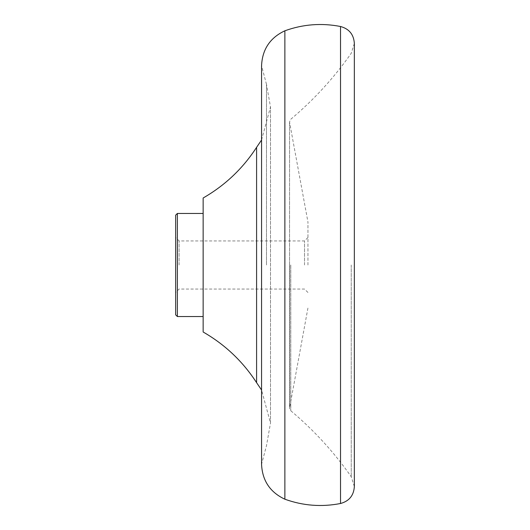 <?xml version="1.0" encoding="UTF-8"?>
<svg xmlns="http://www.w3.org/2000/svg" width="530" height="530" viewBox="0 0 530 530"><rect width="100%" height="100%" fill="white"/><g stroke="black" fill="none" stroke-linecap="round" stroke-linejoin="round"><path stroke-width="0.4" stroke-dasharray="2.65 1.99" d="M307.95 265L307.95 222.05L307.95 265M354.345 486.653L354.345 43.347M175.655 314.827L175.655 215.173M175.655 265L175.655 237.513L175.655 265M177.378 316.543L177.378 213.457M179.094 265L179.094 240.945L179.094 265M304.518 265L304.518 240.945L304.518 265M284.868 499.207L284.868 30.793M266.497 265L266.497 84.369L266.497 265M256.593 382.673L256.593 147.327M203.149 332.005L203.149 197.995M203.149 265L203.149 213.457L203.149 265M289.678 265L289.678 407.159L289.678 265M351.231 265L351.231 476.715L351.231 265M290.771 265L290.771 410.737L290.771 265M340.532 503.5L340.532 26.5M354.345 43.427L351.231 53.285C333.953 77.91 313.8 99.905 290.771 119.263L289.546 121.893L289.678 122.841L307.95 222.05M354.345 486.573L351.231 476.715C333.953 452.09 313.8 430.095 290.771 410.737L289.546 408.107L289.546 121.893L289.546 408.107L307.95 307.95M307.95 237.513L304.518 240.945L179.094 240.945L175.655 237.513M307.95 292.487L304.518 289.055L179.094 289.055L175.655 292.487M266.497 84.369L261.562 65.7L261.562 464.3L266.497 445.631L270.499 423.066L270.499 106.934L266.497 84.369M261.562 139.993L270.499 106.934L270.499 423.066L261.562 390.007"/><path stroke-width="0.79" d="M354.345 43.347L354.345 486.653C353.729 495.543 349.124 501.155 340.532 503.5L340.532 26.5C349.124 28.845 353.729 34.457 354.345 43.347M175.655 215.173L175.655 314.827L177.378 316.543L177.378 213.457L175.655 215.173M340.532 26.5C321.584 22.816 303.027 24.241 284.868 30.793L284.868 499.207C303.027 505.759 321.584 507.183 340.532 503.5M261.562 139.993L256.593 147.327L256.593 382.673L261.562 390.007M256.593 147.327C242.853 168.52 225.038 185.407 203.149 197.995L203.149 332.005C225.038 344.593 242.853 361.48 256.593 382.673M284.868 30.793C270.075 37.736 262.31 49.376 261.562 65.7L261.562 464.3C262.31 480.624 270.075 492.264 284.868 499.207M203.149 213.457L177.378 213.457M203.149 316.543L177.378 316.543"/></g></svg>
